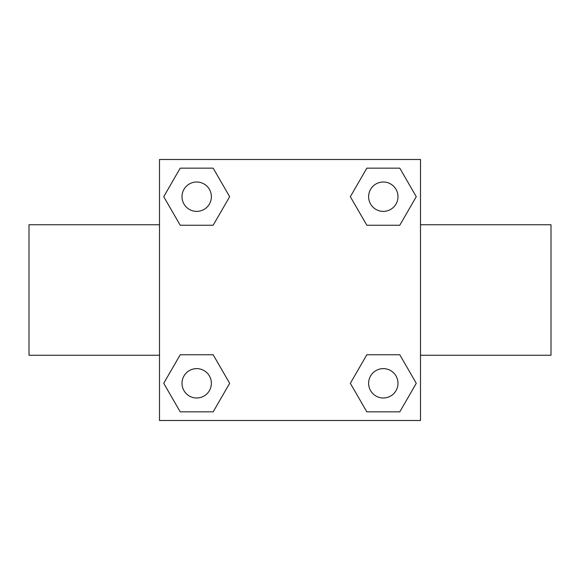 <?xml version="1.0" encoding="UTF-8"?>
<svg xmlns="http://www.w3.org/2000/svg" width="580" height="580" viewBox="0 0 580 580"><rect width="100%" height="100%" fill="white"/><g stroke="black" fill="none" stroke-linecap="round" stroke-linejoin="round"><path stroke-width="0.87" d="M213.172 225.236L180.213 225.236L163.727 196.692L180.213 168.149L213.172 168.149L229.658 196.692L213.172 225.236L195.953 225.236M195.953 354.764L213.172 354.764L229.658 383.308L213.172 411.851L180.213 411.851L163.727 383.308L180.213 354.764L213.172 354.764M384.047 225.236L366.828 225.236L350.342 196.692L366.828 168.149L399.787 168.149L416.273 196.692L399.787 225.236L366.828 225.236M366.828 354.764L399.787 354.764L416.273 383.308L399.787 411.851L366.828 411.851L350.342 383.308L366.828 354.764L384.047 354.764M420.5 355.25L551 355.25L551 224.75L420.5 224.75M159.5 224.75L29 224.75L29 355.25L159.5 355.25M159.5 159.5L420.5 159.5L420.5 420.5L159.5 420.5L159.5 159.5M399.787 411.851L366.828 411.851L399.787 411.851M397.989 383.308A14.681 14.681 0 0 0 375.963 370.591A14.681 14.681 0 0 0 375.963 396.024A14.681 14.681 0 0 0 397.989 383.308M213.172 411.851L180.213 411.851L213.172 411.851M211.374 383.308A14.681 14.681 0 0 0 189.348 370.591A14.681 14.681 0 0 0 189.348 396.024A14.681 14.681 0 0 0 211.374 383.308M366.828 168.149L399.787 168.149L366.828 168.149M397.989 196.692A14.681 14.681 0 0 0 375.963 183.976A14.681 14.681 0 0 0 375.963 209.409A14.681 14.681 0 0 0 397.989 196.692M180.213 168.149L213.172 168.149L180.213 168.149M211.374 196.692A14.681 14.681 0 0 0 189.348 183.976A14.681 14.681 0 0 0 189.348 209.409A14.681 14.681 0 0 0 211.374 196.692"/></g></svg>
